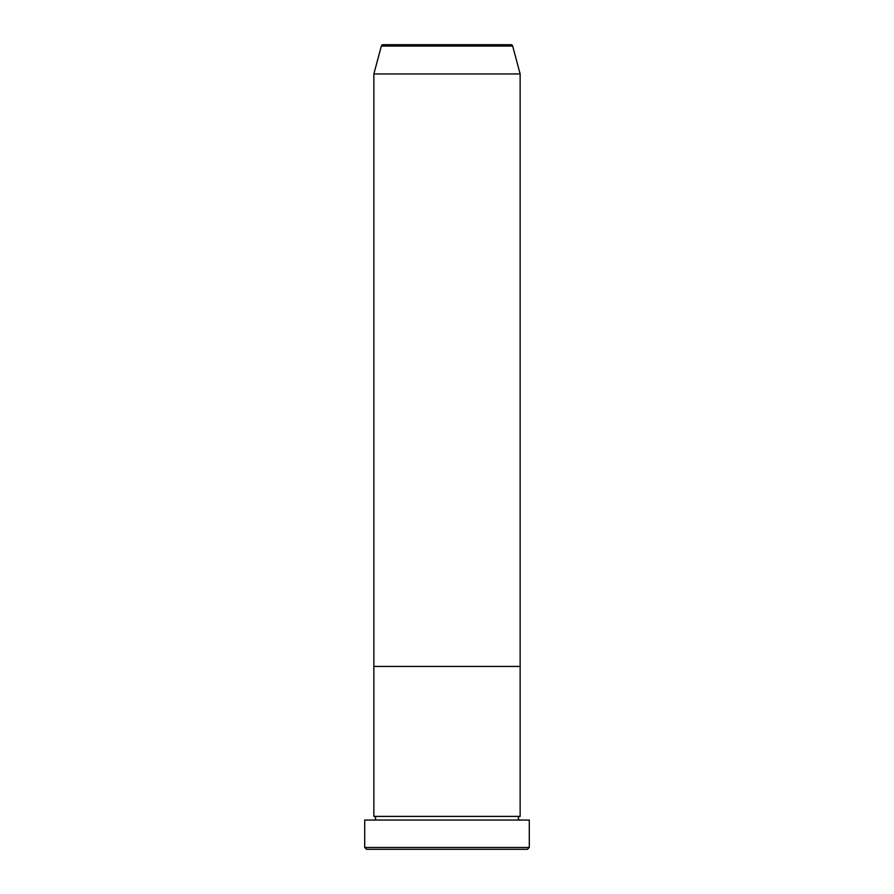 <?xml version="1.0" encoding="UTF-8"?>
<svg xmlns="http://www.w3.org/2000/svg" width="894" height="894" viewBox="0 0 894 894"><rect width="100%" height="100%" fill="white"/><g stroke="black" fill="none" stroke-linecap="round" stroke-linejoin="round"><path stroke-width="1.34" d="M527.46 849.3L366.54 849.3L364.707 847.467L529.293 847.467L527.46 849.3M512.664 46.052L381.336 46.052A1.833 1.833 0 0 1 383.101 44.7L510.899 44.7A1.833 1.833 0 0 1 512.664 46.052L520.14 73.956L520.14 666.432L373.86 666.432L373.86 816.39A1.833 1.833 0 0 1 375.681 818.211A1.833 1.833 0 0 1 373.86 820.044M381.336 46.052L373.86 73.956L373.86 666.432L520.14 666.432L520.14 816.39A1.833 1.833 0 0 0 518.319 818.211A1.833 1.833 0 0 0 520.14 820.044M520.14 816.39L373.86 816.39M529.293 847.467L529.293 820.044L364.707 820.044L364.707 847.467M520.14 73.956L373.86 73.956"/></g></svg>
